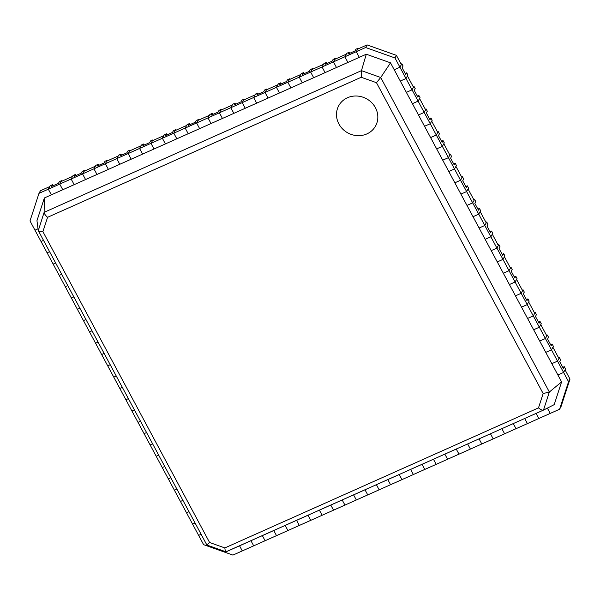 <?xml version="1.0" encoding="UTF-8"?>
<svg xmlns="http://www.w3.org/2000/svg" width="600" height="600" viewBox="0 0 600 600"><rect width="100%" height="100%" fill="white"/><g stroke="black" fill="none" stroke-linecap="round" stroke-linejoin="round"><path stroke-width="0.9" d="M401.092 64.08L401.857 63.742L399.938 67.215L401.377 64.613L396.405 55.343L367.065 44.902L357.712 49.08L356.272 51.69L344.865 56.782L346.305 54.172L334.897 59.265L333.457 61.875L336.487 67.523L333.457 61.875L310.65 72.06L313.68 77.707L310.65 72.06L287.843 82.245L290.873 87.892L287.843 82.245L265.028 92.43L268.058 98.078L265.028 92.43L242.22 102.615L245.25 108.262L242.22 102.615L219.405 112.8L222.435 118.448L219.405 112.8L196.597 122.985L199.627 128.632L196.597 122.985L173.79 133.17L176.82 138.817L173.79 133.17L150.975 143.355L154.005 149.01L150.975 143.355L128.167 153.54L131.197 159.195L128.167 153.54L105.352 163.725L108.39 169.38L105.352 163.725L82.545 173.91L85.575 179.565L82.545 173.91L59.738 184.095L62.767 189.75L59.738 184.095L38.977 193.365L30 220.913L34.973 230.183L38.017 228.817L34.973 230.183L47.093 252.788L49.582 251.678L47.093 252.788L59.213 275.392L61.703 274.282L59.213 275.392L71.34 298.005L73.83 296.895L71.34 298.005L83.46 320.61L85.95 319.5L83.46 320.61L95.58 343.222L98.07 342.105L95.58 343.222L107.708 365.827L110.198 364.718L107.708 365.827L119.828 388.44L122.317 387.322L119.828 388.44L131.947 411.045L134.438 409.935L131.947 411.045L144.075 433.65L146.565 432.54L144.075 433.65L156.195 456.263L158.685 455.153L156.195 456.263L168.315 478.868L170.805 477.757L168.315 478.868L180.442 501.48L182.933 500.362L180.442 501.48L192.562 524.085L195.053 522.975L192.562 524.085L203.595 544.658L232.935 555.097L242.288 550.92L239.55 545.805L242.288 550.92L265.103 540.735L262.358 535.62L265.103 540.735L287.91 530.55L285.173 525.435L287.91 530.55L310.718 520.365L307.98 515.25L310.718 520.365L333.532 510.18L330.788 505.065L333.532 510.18L356.34 499.995L353.603 494.88L356.34 499.995L379.147 489.81L376.41 484.695L379.147 489.81L401.963 479.625L399.217 474.51L401.963 479.625L424.77 469.44L422.033 464.325L424.77 469.44L447.585 459.255L444.84 454.14L447.585 459.255L470.393 449.07L467.655 443.955L470.393 449.07L493.2 438.885L490.463 433.77L493.2 438.885L516.015 428.7L513.27 423.585L516.015 428.7L538.822 418.507L536.085 413.4L538.822 418.507L559.582 409.245L568.56 381.697L563.588 372.428L557.888 374.97L390.518 62.835L366.293 54.218L359.303 57.338L356.272 51.69L359.303 57.338L44.37 197.962L36.96 220.702L38.227 230.423C38.61 231.278 40.17 231.683 42.907 231.638L209.595 542.498L206.873 544.942M326.82 63.525L326.257 62.475L323.978 63.488L322.058 66.968L323.498 64.358L312.09 69.45L310.65 72.06L312.57 68.58L310.29 69.6L309.33 71.34L302.483 74.392L303.45 72.66L304.013 73.71M303.45 72.66L301.163 73.672L299.243 77.153L300.683 74.543L289.282 79.635L287.843 82.245L289.763 78.765L287.483 79.785L286.522 81.525L279.675 84.578L280.635 82.845L281.205 83.895M280.635 82.845L278.355 83.858L276.435 87.338L277.875 84.727L266.468 89.82L265.028 92.43L266.947 88.95L264.668 89.97L263.707 91.71L256.868 94.762L257.827 93.03L258.39 94.08M257.827 93.03L255.548 94.043L253.62 97.523L255.067 94.912L243.66 100.005L242.22 102.615L244.14 99.135L241.86 100.155L240.9 101.895L234.053 104.948L235.013 103.215L235.583 104.265M235.013 103.215L232.733 104.227L230.812 107.708L232.252 105.097L220.853 110.19L219.405 112.8L221.333 109.32L219.045 110.34L218.085 112.08L211.245 115.132L212.205 113.4L212.775 114.45M212.205 113.4L209.925 114.413L208.005 117.892L209.445 115.282L198.038 120.375L196.597 122.985L198.517 119.512L196.237 120.525L195.278 122.265L188.438 125.317L189.398 123.585L189.96 124.635M189.398 123.585L187.118 124.605L185.19 128.078L186.63 125.468L175.23 130.56L173.79 133.17L175.71 129.697L173.43 130.71L172.47 132.45L165.623 135.502L166.583 133.77L167.153 134.828M166.583 133.77L164.303 134.79L162.382 138.262L163.822 135.653L152.415 140.745L150.975 143.355L152.895 139.882L150.615 140.895L149.655 142.635L142.815 145.688L143.775 143.955L144.337 145.012M143.775 143.955L141.495 144.975L139.575 148.447L141.015 145.837L129.608 150.93L128.167 153.54L130.087 150.067L127.808 151.08L126.847 152.82L120 155.873L120.968 154.14L121.53 155.197M120.968 154.14L118.68 155.16L116.76 158.632L118.2 156.023L106.8 161.115L105.352 163.725L107.28 160.252L105 161.265L104.032 163.005L97.192 166.065L98.153 164.325L98.722 165.382M98.153 164.325L95.873 165.345L93.953 168.817L95.392 166.208L83.985 171.3L82.545 173.91L84.465 170.438L82.185 171.45L81.225 173.19L74.385 176.25L75.345 174.51L75.907 175.567M75.345 174.51L73.065 175.53L71.137 179.002L72.585 176.4L61.177 181.493L59.738 184.095L61.657 180.623L59.377 181.635L58.418 183.375L51.57 186.435L52.53 184.695L53.1 185.752M52.53 184.695L50.25 185.715L48.33 189.188L49.77 186.585L40.418 190.755L38.977 193.365M559.582 409.245L561.023 406.635L570 379.087L565.028 369.817L563.588 372.428L557.888 374.97L561.6 381.9L549.36 392.018L380.715 77.498L361.455 70.642L44.123 212.34L38.287 230.61L206.873 545.018L225.952 551.812L543.398 410.138M558.683 357.99L559.447 357.645L557.528 361.125L558.967 358.515L552.908 347.212L551.467 349.815L545.76 352.365L551.467 349.815L557.528 361.125L551.827 363.668L557.528 361.125L563.588 372.428L565.507 368.955L564.3 366.69L562.77 367.373M546.562 335.377L547.327 335.04L545.408 338.513L546.847 335.91L540.787 324.608L539.347 327.21L533.64 329.76L539.347 327.21L545.408 338.513L539.7 341.062L545.408 338.513L551.467 349.815L553.388 346.343L552.173 344.085L550.65 344.767M534.442 312.772L535.207 312.428L533.28 315.907L534.727 313.298L528.66 301.995L527.22 304.605L521.52 307.147L527.22 304.605L533.28 315.907L527.58 318.45L533.28 315.907L539.347 327.21L541.268 323.737L540.053 321.472L538.53 322.155M522.315 290.168L523.08 289.822L521.16 293.295L522.6 290.692L516.54 279.39L515.1 281.993L509.4 284.543L515.1 281.993L521.16 293.295L515.46 295.845L521.16 293.295L527.22 304.605L529.14 301.125L527.933 298.868L526.403 299.55M510.195 267.555L510.96 267.218L509.04 270.69L510.48 268.08L504.42 256.778L502.98 259.388L497.272 261.93L502.98 259.388L509.04 270.69L503.332 273.233L509.04 270.69L515.1 281.993L517.02 278.52L515.805 276.255L514.283 276.938M498.075 244.95L498.84 244.605L496.912 248.085L498.36 245.475L492.293 234.173L490.853 236.775L485.153 239.325L490.853 236.775L496.912 248.085L491.213 250.627L496.912 248.085L502.98 259.388L504.9 255.907L503.685 253.65L502.162 254.333M485.947 222.337L486.713 222L484.793 225.472L486.232 222.87L480.173 211.56L478.732 214.17L473.033 216.712L478.732 214.17L484.793 225.472L479.092 228.022L484.793 225.472L490.853 236.775L492.772 233.303L491.565 231.045L490.035 231.72M473.827 199.733L474.592 199.388L472.673 202.868L474.112 200.257L468.053 188.955L466.612 191.558L460.905 194.108L466.612 191.558L472.673 202.868L466.965 205.41L472.673 202.868L478.732 214.17L480.653 210.697L479.438 208.433L477.915 209.115M461.707 177.12L462.472 176.782L460.545 180.255L461.993 177.653L455.925 166.35L454.485 168.953L448.785 171.502L454.485 168.953L460.545 180.255L454.845 182.805L460.545 180.255L466.612 191.558L468.533 188.085L467.317 185.828L465.795 186.51M449.588 154.515L450.345 154.178L448.425 157.65L449.865 155.04L443.805 143.738L442.365 146.347L436.665 148.89L442.365 146.347L448.425 157.65L442.725 160.192L448.425 157.65L454.485 168.953L456.405 165.48L455.197 163.215L453.668 163.898M437.46 131.91L438.225 131.565L436.305 135.038L437.745 132.435L431.685 121.132L430.245 123.735L424.537 126.285L430.245 123.735L436.305 135.038L430.597 137.587L436.305 135.038L442.365 146.347L444.285 142.868L443.077 140.61L441.548 141.292M425.34 109.297L426.105 108.96L424.178 112.433L425.625 109.823L419.558 98.52L418.118 101.13L412.418 103.672L418.118 101.13L424.178 112.433L418.478 114.983L424.178 112.433L430.245 123.735L432.165 120.262L430.95 117.998L429.428 118.68M413.22 86.692L413.978 86.347L412.058 89.828L413.498 87.218L407.438 75.915L405.998 78.517L400.298 81.067L405.998 78.517L412.058 89.828L406.357 92.37L412.058 89.828L418.118 101.13L420.045 97.65L418.83 95.392L417.3 96.075M349.635 53.34L349.065 52.29L346.785 53.302L344.865 56.782L347.895 62.43L344.865 56.782L333.457 61.875L335.385 58.395L333.097 59.415L332.138 61.155L325.298 64.207L326.257 62.475M367.065 44.902L365.625 47.513L356.272 51.69L358.192 48.21L355.913 49.23L354.952 50.97L348.105 54.023L349.065 52.29M405.18 73.463L406.71 72.787L407.918 75.045L405.998 78.517L399.938 67.215L394.23 69.765L399.938 67.215L394.965 57.945L365.625 47.513M322.058 66.968L325.087 72.615L322.058 66.968M299.243 77.153L302.272 82.8L299.243 77.153M276.435 87.338L279.465 92.985L276.435 87.338M253.62 97.523L256.657 103.17L253.62 97.523M230.812 107.708L233.843 113.355L230.812 107.708M208.005 117.892L211.035 123.54L208.005 117.892M185.19 128.078L188.22 133.725L185.19 128.078M162.382 138.262L165.413 143.917L162.382 138.262M139.575 148.447L142.605 154.102L139.575 148.447M116.76 158.632L119.79 164.288L116.76 158.632M93.953 168.817L96.983 174.472L93.953 168.817M71.137 179.002L74.168 184.657L71.137 179.002M48.33 189.188L51.36 194.843L48.33 189.188M41.032 241.485L43.523 240.375L41.032 241.485M53.153 264.09L55.642 262.98L53.153 264.09M65.273 286.702L67.77 285.585L65.273 286.702M77.4 309.308L79.89 308.197L77.4 309.308M89.52 331.92L92.01 330.803L89.52 331.92M101.64 354.525L104.137 353.415L101.64 354.525M113.767 377.13L116.257 376.02L113.767 377.13M125.887 399.743L128.377 398.625L125.887 399.743M138.007 422.347L140.505 421.237L138.007 422.347M150.135 444.96L152.625 443.842L150.135 444.96M162.255 467.565L164.745 466.455L162.255 467.565M174.375 490.178L176.873 489.06L174.375 490.178M186.502 512.783L188.993 511.673L186.502 512.783M198.623 535.388L201.112 534.278L198.623 535.388M253.695 545.827L250.95 540.713L253.695 545.827M276.502 535.643L273.765 530.528L276.502 535.643M299.317 525.457L296.572 520.342L299.317 525.457M322.125 515.273L319.388 510.158L322.125 515.273M344.933 505.088L342.195 499.972L344.933 505.088M367.748 494.903L365.002 489.787L367.748 494.903M390.555 484.717L387.817 479.603L390.555 484.717M413.37 474.533L410.625 469.418L413.37 474.533M436.178 464.347L433.44 459.232L436.178 464.347M458.985 454.162L456.248 449.048L458.985 454.162M481.8 443.978L479.055 438.862L481.8 443.978M504.607 433.793L501.87 428.678L504.607 433.793M527.415 423.6L524.678 418.493L527.415 423.6M550.23 413.415L547.38 408.112L550.23 413.415M209.595 542.498L224.85 547.928L538.493 407.88C540.645 409.665 542.31 410.408 543.472 410.1L554.19 404.647L561.6 381.9M366.293 54.218L361.455 70.642L361.215 77.273L47.58 217.312C45.457 215.452 44.31 213.795 44.123 212.34L44.37 197.962M390.518 62.835L380.715 77.498L376.478 82.695L361.215 77.273M347.468 97.748A21.023 19.462 28.9 0 1 375.413 107.685A21.023 19.462 28.9 0 1 366.862 133.92A21.023 19.462 28.9 0 1 338.91 123.983A21.023 19.462 28.9 0 1 347.468 97.748M538.493 407.88L543.158 393.555L549.36 392.018L543.472 410.1L226.11 551.805C225.562 551.842 225.135 550.545 224.85 547.928M570 379.087L568.56 381.697M396.405 55.343L394.965 57.945M358.478 48.742L358.192 48.21M335.663 58.927L335.385 58.395M312.855 69.113L312.57 68.58M290.04 79.297L289.763 78.765M267.233 89.483L266.947 88.95M244.425 99.667L244.14 99.135M221.61 109.852L221.333 109.32M198.803 120.038L198.517 119.512M175.995 130.222L175.71 129.697M153.18 140.407L152.895 139.882M130.373 150.593L130.087 150.067M107.558 160.778L107.28 160.252M84.75 170.962L84.465 170.438M61.943 181.148L61.657 180.623M406.71 72.787L405.743 74.52L402.112 67.74L403.072 66L401.857 63.742M418.83 95.392L417.87 97.132L414.232 90.345L415.192 88.613L413.978 86.347M430.95 117.998L429.99 119.738L426.353 112.958L427.312 111.218L426.105 108.96M443.077 140.61L442.11 142.35L438.48 135.562L439.44 133.83L438.225 131.565M455.197 163.215L454.237 164.955L450.6 158.175L451.56 156.435L450.345 154.178M467.317 185.828L466.357 187.56L462.72 180.78L463.68 179.04L462.472 176.782M479.438 208.433L478.478 210.173L474.84 203.385L475.808 201.653L474.592 199.388M491.565 231.045L490.605 232.778L486.967 225.998L487.928 224.257L486.713 222M503.685 253.65L502.725 255.39L499.088 248.603L500.048 246.87L498.84 244.605M515.805 276.255L514.845 277.995L511.207 271.215L512.175 269.475L510.96 267.218M527.933 298.868L526.972 300.608L523.335 293.82L524.295 292.087L523.08 289.822M540.053 321.472L539.092 323.212L535.455 316.433L536.415 314.692L535.207 312.428M552.173 344.085L551.213 345.817L547.575 339.038L548.543 337.298L547.327 335.04M564.3 366.69L563.34 368.43L559.702 361.642L560.662 359.91L559.447 357.645M543.158 393.555L376.478 82.695M47.58 217.312L42.907 231.638"/></g></svg>
